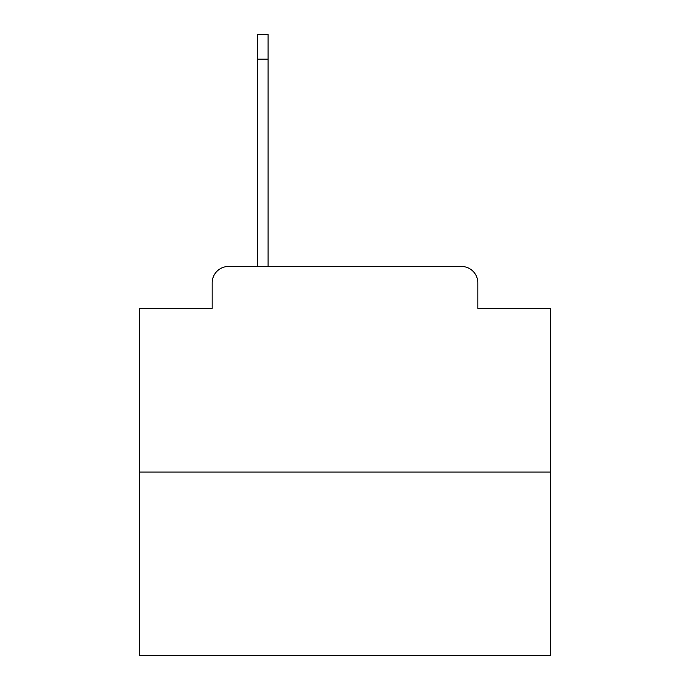 <?xml version="1.0" encoding="UTF-8"?>
<svg xmlns="http://www.w3.org/2000/svg" width="690" height="690" viewBox="0 0 690 690"><rect width="100%" height="100%" fill="white"/><g stroke="black" fill="none" stroke-linecap="round" stroke-linejoin="round"><path stroke-width="1.03" d="M212.166 282.9L212.166 308.396L212.166 282.9A16.448 16.448 0 0 1 228.614 266.452L257.404 266.452L257.404 34.5L268.091 34.5L268.091 266.452L280.847 266.452M550.629 472.081L139.371 472.081L139.371 655.5L550.629 655.5L550.629 308.396L477.834 308.396L477.834 282.9A16.448 16.448 0 0 0 461.386 266.452L228.614 266.452M139.371 472.081L139.371 308.396L212.166 308.396M409.153 266.452L461.386 266.452M477.834 308.396L477.834 282.9M257.404 59.176L268.091 59.176"/></g></svg>

